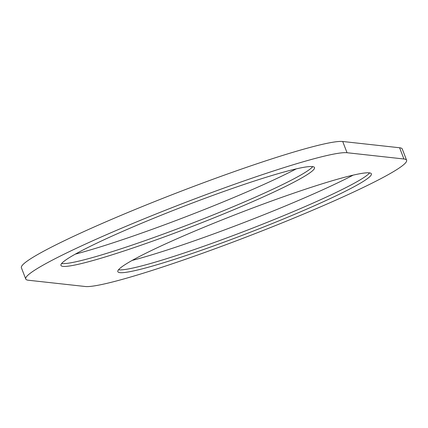 <?xml version="1.0" encoding="UTF-8"?>
<svg xmlns="http://www.w3.org/2000/svg" width="428" height="428" viewBox="0 0 428 428"><rect width="100%" height="100%" fill="white"/><g stroke="black" fill="none" stroke-linecap="round" stroke-linejoin="round"><path stroke-width="0.64" d="M25.734 278.992L21.4 267.757A173.629 13.926 -21.1 0 1 165.962 197.094A173.629 13.926 -21.1 0 1 342.705 141.491L347.038 152.726L403.925 158.991A173.629 13.926 -21.1 0 1 406.6 160.243A173.629 13.926 -21.1 0 1 262.038 230.906A173.629 13.926 -21.1 0 1 85.295 286.509L28.409 280.244A173.629 13.926 -21.1 0 1 25.734 278.992A173.629 13.926 -21.1 0 1 170.296 208.324A173.629 13.926 -21.1 0 1 347.038 152.726M406.6 160.243L402.267 149.008A173.629 13.926 -21.1 0 0 399.591 147.756L342.705 141.491M296.31 168.857A144.942 11.626 -21.1 0 1 208.211 207.987A144.942 11.626 -21.1 0 1 75.291 254.141M353.196 175.127A144.942 11.626 -21.1 0 1 265.098 214.251A144.942 11.626 -21.1 0 1 132.177 260.411M210.993 219.045A135.885 10.898 -21.1 0 1 60.947 265.403A135.885 10.898 -21.1 0 1 164.454 213.92A135.885 10.898 -21.1 0 1 314.5 167.562A135.885 10.898 -21.1 0 1 210.993 219.045M221.34 220.185A135.885 10.898 -21.1 0 1 371.386 173.832A135.885 10.898 -21.1 0 1 267.88 225.315A135.885 10.898 -21.1 0 1 117.834 271.668A135.885 10.898 -21.1 0 1 221.34 220.185M312.74 166.631A135.885 10.898 -21.1 0 1 209.913 216.236A135.885 10.898 -21.1 0 1 61.621 263.53M369.626 172.896A135.885 10.898 -21.1 0 1 266.799 222.506A135.885 10.898 -21.1 0 1 118.508 269.795M399.591 147.756L403.925 158.991"/></g></svg>
